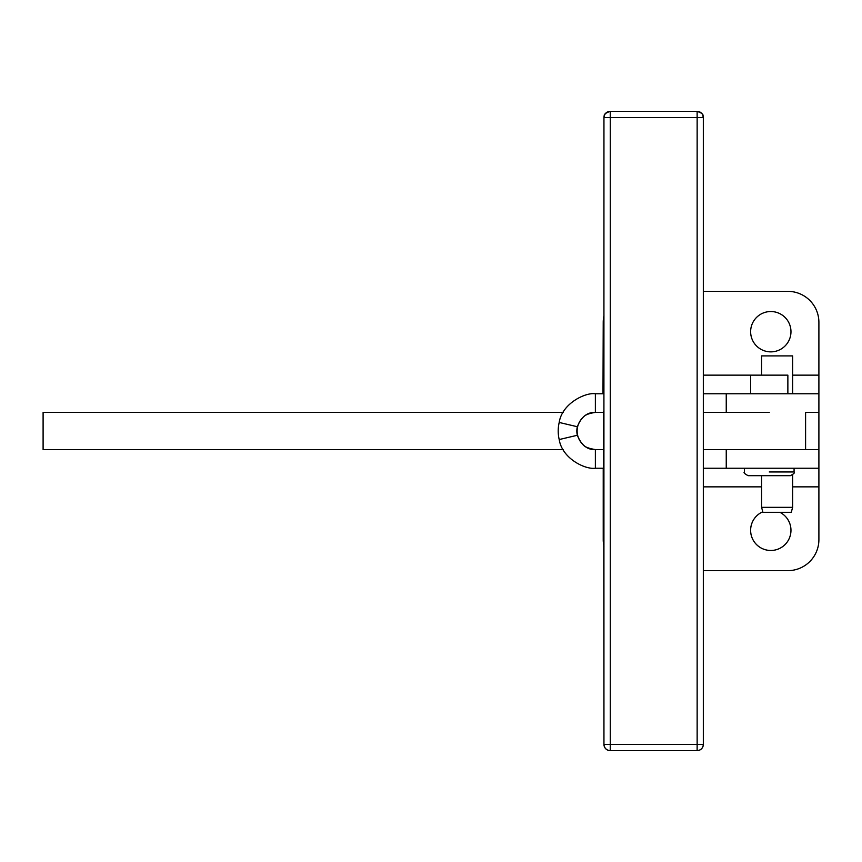 <?xml version="1.0" encoding="UTF-8"?>
<svg xmlns="http://www.w3.org/2000/svg" width="862" height="862" viewBox="0 0 862 862"><rect width="100%" height="100%" fill="white"/><g stroke="black" fill="none" stroke-linecap="round" stroke-linejoin="round"><path stroke-width="1.29" d="M603.228 375.142L603.95 375.142L603.228 375.142L603.228 322.388A31.032 31.032 0 0 1 603.95 315.718A31.032 31.032 0 0 0 603.228 322.388L602.991 393.762L603.228 322.388M703.327 291.356L787.868 291.356L703.327 291.356M787.868 570.644L703.327 570.644L787.868 570.644A31.032 31.032 0 0 0 818.9 539.612L818.9 486.858L818.9 539.612A31.032 31.032 0 0 1 787.868 570.644L703.327 570.644L787.868 570.644M818.9 486.858L792.62 486.858L818.9 486.858L818.9 468.238L703.327 468.238L726.246 468.238L726.246 449.619L726.246 468.238L818.9 468.238L818.9 449.619L818.9 539.612M603.228 486.858L603.95 486.858L603.228 486.858L603.228 539.612L603.228 468.238L603.228 539.612A31.032 31.032 0 0 0 603.95 546.282A31.032 31.032 0 0 1 603.228 539.612M703.327 486.858L761.588 486.858L703.327 486.858M818.9 375.142L792.62 375.142L818.9 375.142L818.9 322.388A31.032 31.032 0 0 0 787.868 291.356A31.032 31.032 0 0 1 818.9 322.388L818.9 393.762L818.9 322.388M787.868 393.762L787.868 375.142L703.327 375.142L750.63 375.142L750.63 393.762M750.63 331.698A20.171 20.171 0 0 0 770.8 351.868A20.171 20.171 0 0 0 790.971 331.698A20.171 20.171 0 0 0 770.8 311.527A20.171 20.171 0 0 0 750.63 331.698M750.63 530.302A20.171 20.171 0 0 0 770.8 550.473A20.171 20.171 0 0 0 779.905 512.308A20.171 20.171 0 0 1 773.537 550.29A20.171 20.171 0 0 1 762.784 511.791A20.171 20.171 0 0 0 750.63 530.302M790.971 331.698A20.171 20.171 0 0 1 760.715 349.164A20.171 20.171 0 0 1 760.715 314.231A20.171 20.171 0 0 1 790.971 331.698M818.9 393.762L818.9 412.381L818.9 393.762L726.246 393.762L726.246 412.381L726.246 393.762L703.327 393.762L818.9 393.762M43.1 449.619L43.1 412.381L563.198 412.381L43.1 412.381L43.1 449.619L563.198 449.619L43.1 449.619M818.9 449.619L703.327 449.619L818.9 449.619L818.9 412.381L805.593 412.381L805.593 449.619L805.593 412.381L818.9 412.381M769.249 412.381L703.327 412.381L769.249 412.381M582.723 417.704A18.619 18.619 180 0 0 582.723 444.296A18.619 18.619 180 0 1 582.723 417.704C584.598 415.064 588.929 413.286 595.717 412.381C588.929 413.286 584.598 415.064 582.723 417.704M603.95 468.238L595.373 468.238L603.95 468.238M595.373 449.619L603.648 449.619L595.373 449.619L595.373 468.238C585.061 469.725 562.078 458.433 559.201 439.545A37.238 37.238 90 0 1 559.201 422.455C561.981 403.438 585.578 392.178 595.373 393.762L595.373 412.381L603.648 412.381L595.373 412.381L595.373 393.762L603.95 393.762L595.373 393.762C585.578 392.178 561.981 403.438 559.201 422.455A37.238 37.238 -90 0 0 559.201 439.545L577.324 435.267A18.619 18.619 90 0 1 577.324 426.733L559.201 422.455L577.324 426.733C581.268 416.885 587.281 412.101 595.373 412.381C587.281 412.101 581.268 416.885 577.324 426.733A18.619 18.619 -90 0 0 577.324 435.267L559.201 439.545C562.078 458.433 585.061 469.725 595.373 468.238L595.373 449.619C587.356 449.932 581.344 445.148 577.324 435.267C581.344 445.148 587.356 449.932 595.373 449.619M595.717 449.619C588.487 448.488 584.156 446.71 582.723 444.296C584.156 446.71 588.487 448.488 595.717 449.619M769.249 471.967L794.074 471.967L769.249 471.967M744.423 468.238L744.423 471.967C743.367 472.581 744.606 473.82 748.151 475.684L790.346 475.684C793.891 473.82 795.13 472.581 794.074 471.967L794.074 468.238M761.588 475.684L761.588 507.341L762.913 512.308L791.284 512.308L792.62 507.341L761.588 507.341L792.62 507.341L792.62 474.919M792.62 393.762L792.62 355.898L761.588 355.898L792.62 355.898L761.588 355.898L761.588 375.142M603.917 412.004A6.206 6.206 90 0 0 603.906 412.381L603.95 744.423A6.206 6.206 90 0 0 610.156 750.63L610.156 750.63A6.206 6.206 -90 0 1 603.95 744.423L603.648 412.381A6.206 6.206 -90 0 1 603.928 410.527A6.206 6.206 90 0 0 603.648 412.381L603.906 412.381A6.206 6.206 -90 0 1 603.917 412.025L603.95 117.577A6.206 6.206 -90 0 1 610.156 111.37A6.206 6.206 90 0 0 603.95 117.577L603.95 117.577C605.232 115.745 601.461 114.506 610.156 111.37L610.156 111.37M697.142 117.577L610.253 117.577L610.253 744.423L697.142 744.423L697.142 117.577L697.142 744.423L610.253 744.423L610.231 750.63A6.206 6.206 -90 0 1 604.025 744.423L610.253 744.423L610.253 117.577L604.025 117.577A6.206 6.206 -90 0 1 610.231 111.37L610.253 117.577L697.142 117.577L697.121 111.37L610.231 111.37A6.206 6.206 90 0 0 604.025 117.577L610.253 117.577L610.231 111.37L697.121 111.37L697.142 117.577L703.327 117.577L697.142 117.577M697.121 750.63L610.231 750.63L697.121 750.63L697.142 744.423L703.327 744.423L703.327 117.577A6.206 6.206 90 0 0 697.121 111.37C705.612 114.312 702.11 115.691 703.327 117.577L703.327 744.423L697.142 744.423L697.121 750.63A6.206 6.206 90 0 0 703.327 744.423A6.206 6.206 -90 0 1 697.121 750.63C700.892 750.263 702.961 748.194 703.327 744.423M604.025 744.423A6.206 6.206 90 0 0 610.231 750.63L610.253 744.423L604.025 744.423M603.928 451.472A6.206 6.206 -90 0 1 603.648 449.619L603.648 449.619A6.206 6.206 90 0 0 603.928 451.472L603.928 410.527M610.156 750.63C606.385 750.263 604.316 748.194 603.95 744.423L603.917 449.953A6.206 6.206 -90 0 1 603.906 449.619A6.206 6.206 90 0 0 603.917 449.996"/></g></svg>
